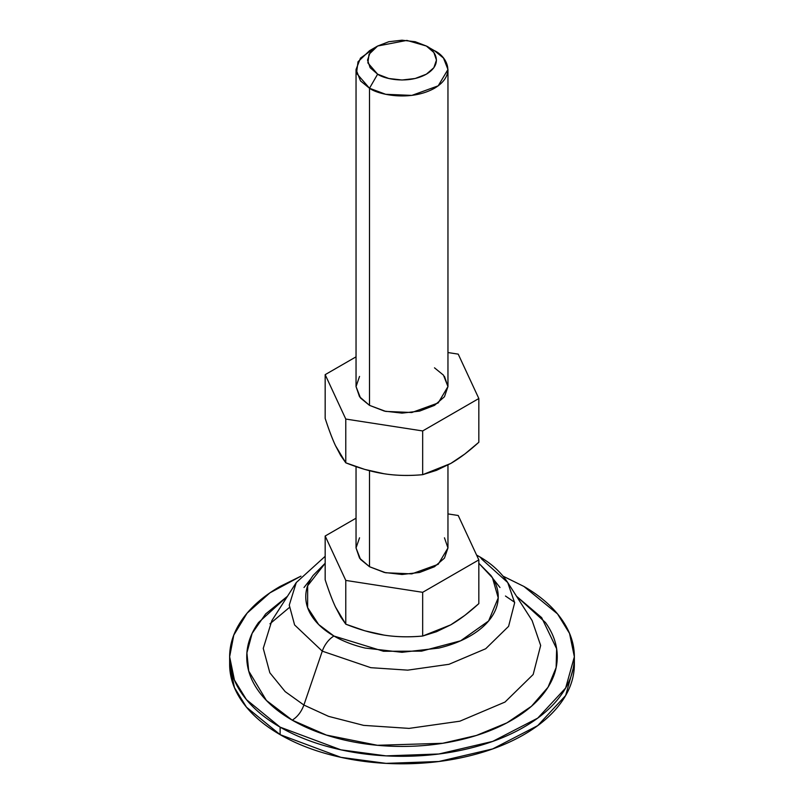 <?xml version="1.0" encoding="UTF-8"?>
<svg xmlns="http://www.w3.org/2000/svg" width="804" height="804" viewBox="0 0 804 804"><rect width="100%" height="100%" fill="white"/><g stroke="black" fill="none" stroke-linecap="round" stroke-linejoin="round"><path stroke-width="1.21" d="M478.832 603.623L464.893 615.341L450.742 624.849L436.492 631.713L422.673 636.044C409.095 637.321 396.251 637.009 384.151 635.13L364.765 630.778L345.78 624.175C359.488 629.643 372.282 633.291 384.151 635.13C396.07 636.979 408.904 637.281 422.673 636.044L450.742 624.849C459.436 619.834 468.792 612.759 478.832 603.623L478.832 559.896L478.832 603.623M377.629 46.029L369.498 50.722L358.031 61.757L356.504 73.234L369.498 88.249L377.629 74.179L367.88 62.913L369.026 54.31L377.629 46.029L406.874 40.401L426.371 46.029C434.482 49.577 444.079 63.566 426.371 74.179C408 84.4 383.779 78.852 377.629 74.179L369.498 88.249C377.699 94.49 410 101.877 434.502 88.249C458.109 74.099 445.315 55.456 434.502 50.722L426.371 46.029L433.848 52.481L436.471 60.099L433.848 67.717L426.371 74.179L415.196 78.49L402 80.008L388.804 78.49L377.629 74.179L370.152 67.717L367.528 60.099L370.152 52.481L377.629 46.029L388.804 41.718L402 40.2L415.196 41.718L426.371 46.029L434.502 50.722L443.476 58.049L447.959 69.486L438.19 85.837L411.829 95.405L385.709 94.299L369.498 88.249L369.498 405.357L369.498 88.249L360.524 80.923L356.041 69.486L360.453 58.139L374.131 48.381M369.498 470.722L369.498 566.719L385.709 572.77L411.829 573.875L438.19 564.318L447.959 547.956L444.461 558.117L434.502 566.719L419.587 572.468L402 574.488L384.412 572.468L369.498 566.719L369.498 470.722M458.22 515.495L478.832 559.896L422.673 592.317L422.673 636.044L422.673 592.317L345.78 580.418L345.78 624.175L345.78 580.418L325.168 536.027L325.168 579.754C328.846 591.03 332.273 600.096 335.459 606.96L345.78 624.175L340.675 616.859L335.459 606.96C332.213 599.985 328.786 590.92 325.168 579.754L325.168 536.027L356.041 518.198L325.168 536.027L345.78 580.418L422.673 592.317L478.832 559.896L458.22 515.495L447.959 513.907L458.22 515.495M356.041 466.632L356.041 547.956L360.524 559.393L369.498 566.719L359.539 558.117L356.041 547.956L359.539 537.806M444.461 537.806L447.959 547.956L447.959 465.034M382.433 634.858L386.664 635.502M383.91 572.347L384.412 572.227L383.91 572.347M538.68 699.299L540.147 697.329M503.093 576.197L523.876 586.428L557.524 613.904L569.554 633.462L574.357 656.788L565.654 688.013L537.715 718.133L492.701 741.399L438.863 753.991L386.031 755.871L340.906 749.83L280.124 727.148L280.124 734.655L340.906 757.338L386.031 763.368L438.863 761.499L492.701 748.906L537.715 725.63L565.654 695.51L574.357 664.295C574.357 677.491 569.986 690.184 561.232 702.374C552.489 714.565 540.037 725.329 523.876 734.655C507.716 743.981 489.073 751.177 467.958 756.222C446.843 761.277 424.854 763.8 402 763.8C379.146 763.8 357.157 761.277 336.042 756.222C314.927 751.177 296.284 743.981 280.124 734.655L280.124 727.148C296.284 736.484 314.927 743.67 336.042 748.715C357.157 753.77 379.146 756.293 402 756.293C424.854 756.293 446.843 753.77 467.958 748.715C489.073 743.67 507.716 736.484 523.876 727.148C540.037 717.821 552.489 707.058 561.232 694.867C569.986 682.676 574.357 669.983 574.357 656.788C574.357 643.592 569.986 630.899 561.232 618.708C552.489 606.517 540.037 595.754 523.876 586.428L503.063 576.156M271.883 620.577L263.25 648.376L269.832 672.767L285.169 691.611L303.892 705.038C301.369 711.831 297.48 716.877 292.224 720.163L266.405 700.445L248.717 671.028L246.898 652.868L252.134 633.371L265.652 613.924L287.47 596.277L258.566 622.487C250.687 633.462 246.748 644.898 246.748 656.788C246.748 668.677 250.687 680.104 258.566 691.088C266.446 702.073 277.661 711.761 292.224 720.163C297.48 716.877 301.369 711.831 303.892 705.038L328.555 716.354L363.609 725.369L409.075 728.394L459.858 721.198L505.002 702.063L533.173 674.496L540.66 645.461L532.117 620.577L540.66 645.461L533.173 674.496L505.002 702.063L459.858 721.198L409.075 728.394L363.609 725.369L328.555 716.354L303.892 705.038L322.283 651.16L303.892 705.038L285.169 691.611L269.832 672.767L263.25 648.376L271.883 620.577L296.274 582.538L289.259 605.131L294.606 624.949L322.283 651.16L370.805 667.682L407.749 670.144L449.014 664.295L485.696 648.748L508.59 626.346L514.66 602.759L507.726 582.538L514.66 602.759L508.59 626.346L485.696 648.748L449.014 664.295L407.749 670.144L370.805 667.682L322.283 651.16A18.381 10.613 -60 0 1 333.951 636.034A18.381 10.613 120 0 0 322.283 651.16L294.606 624.949L289.259 605.131L296.274 582.538L325.168 556.308M479.194 556.519A18.381 10.613 120 0 0 476.913 555.755A18.381 10.613 -60 0 1 479.194 556.519A18.381 10.613 -60 0 1 481.717 559.112L507.726 582.538L532.117 620.577M478.832 563.282L492.48 577.815L498.219 597.874L488.601 620.979L460.652 640.798L421.557 651.15L383.508 651.27L333.951 636.034L318.665 624.527L307.62 607.613L307.651 585.794L325.168 563.282M516.53 596.277L541.655 617.623L556.639 648.798L556.127 667.571L548.016 687.249L531.454 706.274L506.922 722.856L476.35 735.469L442.652 743.288L377.398 745.288L326.414 735.077L292.224 720.163C306.776 728.575 323.57 735.047 342.584 739.6C361.609 744.142 381.408 746.424 402 746.424C422.592 746.424 442.391 744.142 461.416 739.6C480.43 735.047 497.224 728.575 511.776 720.163C526.339 711.761 537.554 702.073 545.434 691.088C553.313 680.104 557.252 668.677 557.252 656.788C557.252 644.898 553.313 633.462 545.434 622.487L516.53 596.266M300.937 576.156L280.124 586.428C263.963 595.754 251.511 606.517 242.768 618.708C234.014 630.899 229.642 643.592 229.642 656.788C229.642 669.983 234.014 682.676 242.768 694.867C251.511 707.058 263.963 717.821 280.124 727.148L246.476 699.671L234.446 680.114L229.642 656.788L233.783 635.13L247.089 613.171L269.903 592.87L300.907 576.197M229.642 664.295L234.446 687.611L246.476 707.178L280.124 734.655C263.963 725.329 251.511 714.565 242.768 702.374C234.014 690.184 229.642 677.491 229.642 664.295L229.642 656.788M269.963 623.783L289.339 607.533M325.168 563.262L313.088 575.483C308.203 582.287 305.761 589.372 305.761 596.739C305.761 604.116 308.203 611.201 313.088 618.005C317.972 624.808 324.927 630.818 333.951 636.034C342.976 641.24 353.378 645.26 365.177 648.074L402 652.305L438.823 648.074C450.622 645.26 461.024 641.24 470.049 636.034C479.073 630.818 486.028 624.808 490.912 618.005C495.797 611.201 498.239 604.116 498.239 596.739C498.239 589.372 495.797 582.287 490.912 575.483L478.832 563.262M478.832 442.26L464.893 453.969L450.742 463.476L436.492 470.34L422.673 474.682C409.095 475.948 396.251 475.646 384.151 473.767L364.765 469.415L345.78 462.813C359.488 468.28 372.282 471.928 384.151 473.767C396.07 475.616 408.904 475.918 422.673 474.682L450.742 463.476C459.436 458.461 468.792 451.386 478.832 442.26L478.832 398.523L478.832 442.26M369.498 405.357L360.524 398.03L356.041 386.593L359.539 396.744L369.498 405.357L384.412 411.105L402 413.125L419.587 411.105L434.502 405.357L444.461 396.744L447.959 386.593L438.19 402.945L411.829 412.512L385.709 411.407L369.498 405.357M447.959 352.544L458.22 354.132L478.832 398.523L422.673 430.944L422.673 474.682L422.673 430.944L345.78 419.055L345.78 462.813L345.78 419.055L325.168 374.654L325.168 418.392C328.846 429.658 332.273 438.723 335.459 445.587L345.78 462.813L340.675 455.486L335.459 445.587C332.213 438.622 328.786 429.557 325.168 418.392L325.168 374.654L356.041 356.835L325.168 374.654L345.78 419.055L422.673 430.944L478.832 398.523L458.22 354.132L447.959 352.544M386.664 474.129L382.433 473.486M434.502 367.83L443.476 375.156L447.959 386.593L444.461 376.433M359.539 376.433L356.041 386.593L356.041 69.486M426.371 46.029L434.502 50.722M447.959 69.486L447.959 386.593M310.997 578.659L304.012 587.503M574.357 656.788L574.357 664.295M507.726 582.538C500.902 572.157 491.405 563.493 479.244 556.549L476.581 555.061M514.63 602.286L505.455 596.015M499.987 587.503L493.003 578.659"/></g></svg>
